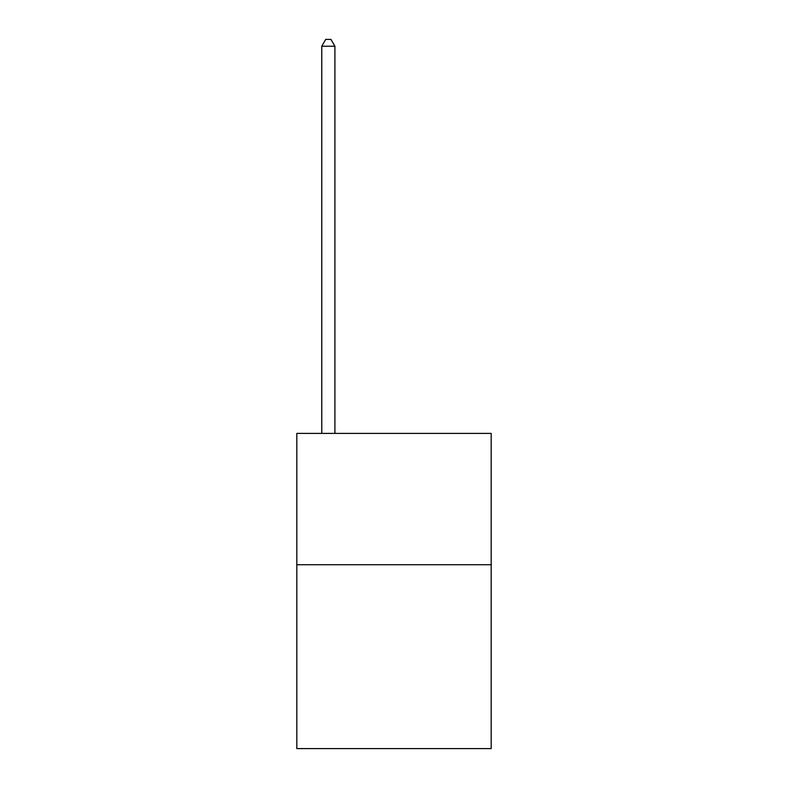 <?xml version="1.0" encoding="UTF-8"?>
<svg xmlns="http://www.w3.org/2000/svg" width="788" height="788" viewBox="0 0 788 788"><rect width="100%" height="100%" fill="white"/><g stroke="black" fill="none" stroke-linecap="round" stroke-linejoin="round"><path stroke-width="1.18" d="M491.19 564.73L491.19 748.6L296.81 748.6L296.81 433.4L491.19 433.4L491.19 564.73L296.81 564.73M334.9 433.4L334.9 46.226L321.77 46.226L321.77 433.4M321.77 46.226L325.71 39.4L330.96 39.4L334.9 46.226"/></g></svg>
